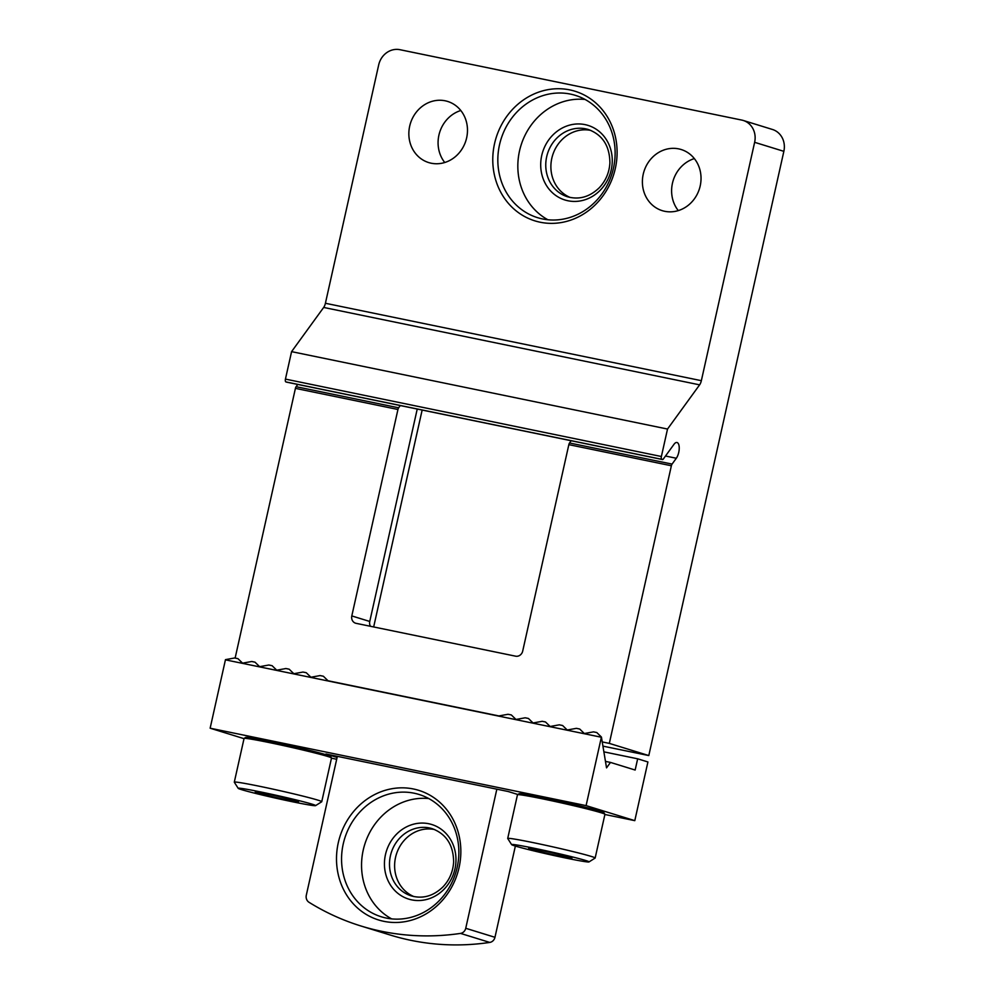 <?xml version="1.0" encoding="UTF-8"?>
<svg xmlns="http://www.w3.org/2000/svg" width="994" height="994" viewBox="0 0 994 994"><rect width="100%" height="100%" fill="white"/><g stroke="black" fill="none" stroke-linecap="round" stroke-linejoin="round"><path stroke-width="1.49" d="M694.346 158.593A32.007 29.05 -72.8 0 0 678.293 210.604M460.806 110.508A32.007 29.05 -72.8 0 0 444.753 162.507M422.152 410.05L373.669 626.953M602.923 746.121L648.796 755.564L783.856 151.337A19.197 17.432 -72.8 0 0 772.437 129.469L743.214 120.448A19.197 17.432 107.2 0 1 754.632 142.316L701.354 380.677L325.411 303.269A6.399 2.671 101.6 0 1 323.671 307.444L291.577 351.64L285.44 379.099A2.56 1.069 101.6 0 0 285.899 381.92L286.757 382.181M496.838 789.186L465.739 928.284A6.399 5.815 107.2 0 1 460.533 933.403A268.815 244.064 107.2 0 1 360.959 925.998L390.182 935.019A268.815 244.064 -72.8 0 0 489.756 942.424A6.399 5.815 -72.8 0 0 494.962 937.305L515.364 846.056M701.354 380.677A6.399 2.671 101.6 0 1 699.614 384.852L667.521 429.048L661.383 456.507A2.56 1.069 101.6 0 0 661.855 459.327L663.11 459.315L673.994 444.318A8.958 3.74 101.6 0 1 676.964 442.504A8.958 3.74 101.6 0 1 679.225 448.791A8.958 3.74 101.6 0 1 676.318 458.246L672.068 464.099A2.56 1.069 101.6 0 0 671.372 465.764L609.322 743.388L648.796 755.564M609.322 743.388L602.227 741.922M337.339 756.347L306.314 895.172A6.784 6.163 107.2 0 0 309.035 902.303A268.815 244.064 107.2 0 0 360.959 925.998M571.165 440.74L569.537 442.989A2.56 1.069 101.6 0 0 568.841 444.653L522.695 651.107A6.399 5.815 -72.8 0 1 515.6 656.177L356.113 623.337A6.399 5.815 -72.8 0 1 351.801 615.932L397.948 409.478A2.56 1.069 -78.4 0 1 398.644 407.801L400.284 405.552M297.753 384.442L296.113 386.691A2.56 1.069 101.6 0 0 295.417 388.368L235.131 658.078M743.214 120.448A19.197 17.432 107.2 0 0 741.735 120.075L399.961 49.7A19.197 17.432 107.2 0 0 378.689 64.908L325.411 303.269M662.663 459.576L286.719 382.168L662.687 459.576M413.454 788.987A67.84 61.591 107.2 0 1 443.56 899.011A67.84 61.591 107.2 0 1 338.979 877.478A67.84 61.591 107.2 0 1 413.454 788.987M664.737 211.3A32.007 29.05 -72.8 0 0 699.863 187.307A32.007 29.05 -72.8 0 0 681.151 149.51A32.007 29.05 -72.8 0 0 643.95 171.515A32.007 29.05 -72.8 0 0 662.265 210.666A32.007 29.05 -72.8 0 0 664.737 211.3M431.197 163.215A32.007 29.05 -72.8 0 0 466.31 139.222A32.007 29.05 -72.8 0 0 447.611 101.425A32.007 29.05 -72.8 0 0 410.41 123.43A32.007 29.05 -72.8 0 0 428.725 162.581A32.007 29.05 -72.8 0 0 431.197 163.215M569.724 89.882A67.84 61.591 107.2 0 1 599.829 199.893A67.84 61.591 107.2 0 1 495.248 178.361A67.84 61.591 107.2 0 1 569.724 89.882M667.521 429.048L291.577 351.64M417.231 409.043L369.756 621.461A6.399 5.815 -72.8 0 0 370.476 626.295M414.163 793.212A64.001 58.112 107.2 0 1 419.083 794.479A64.001 58.112 107.2 0 1 455.737 872.769A64.001 58.112 107.2 0 1 381.323 916.791A64.001 58.112 107.2 0 1 343.912 841.185A64.001 58.112 107.2 0 1 414.163 793.212M391.636 918.878A64.001 58.112 107.2 0 1 364.674 844.664A64.001 58.112 107.2 0 1 428.774 798.567M413.939 896.588A35.2 31.957 107.2 0 1 396.32 854.48A35.2 31.957 107.2 0 1 434.54 829.53A35.2 31.957 107.2 0 1 434.639 829.555M570.432 94.095A64.001 58.112 107.2 0 1 575.352 95.362A64.001 58.112 107.2 0 1 612.006 173.664A64.001 58.112 107.2 0 1 537.592 217.674A64.001 58.112 107.2 0 1 500.181 142.067A64.001 58.112 107.2 0 1 570.432 94.095M547.905 219.761A64.001 58.112 107.2 0 1 520.955 145.546A64.001 58.112 107.2 0 1 585.044 99.45M570.208 197.471A35.2 31.957 107.2 0 1 552.589 155.375A35.2 31.957 107.2 0 1 590.809 130.413A35.2 31.957 107.2 0 1 590.908 130.438M244.027 738.666L210.144 728.204L225.427 659.842A3.839 1.603 -78.4 0 1 225.464 659.643L234.634 657.978L237.926 658.649L242.561 663.16L251.718 661.495L255.011 662.178L259.645 666.676L268.815 665.011L272.107 665.694L276.73 670.192L285.899 668.527L289.192 669.211L293.826 673.708L302.984 672.056L306.276 672.727L310.911 677.237L320.08 675.572L323.373 676.243L327.995 680.753L498.889 715.928L508.046 714.276L511.338 714.947L515.973 719.457L525.143 717.792L528.435 718.463L533.057 722.973L542.227 721.309L545.52 721.992L550.154 726.49L559.311 724.825L562.604 725.508L567.239 730.006L576.408 728.341L579.701 729.024L584.323 733.522L593.493 731.87L596.785 732.541L601.42 737.051L606.539 767.865L610.49 762.423L605.458 761.392M610.49 762.423L635.154 770.039L637.663 758.807L647.914 761.963L634.793 820.646L586.087 805.612L601.37 737.25A3.839 1.603 -78.4 0 1 601.42 737.051M603.88 751.849L637.663 758.807M604.886 814.484L634.793 820.646M331.474 758.186L336.693 759.267M517.849 794.504L508.22 791.522L325.945 753.999L337.09 757.44M210.144 728.204L586.087 805.612M255.383 792.032A22.166 0.808 12.6 0 1 268.032 794.181A22.166 0.808 12.6 0 1 289.552 799.077A22.166 0.808 12.6 0 1 298.535 801.723A22.166 0.808 12.6 0 1 298.436 801.81A22.166 0.808 12.6 0 1 285.787 799.661A22.166 0.808 12.6 0 1 264.255 794.778A22.166 0.808 12.6 0 1 255.296 792.056A22.166 0.808 12.6 0 1 255.383 792.032M292.808 801.835A39.685 1.454 12.6 0 1 238.2 788.329A39.685 1.454 12.6 0 1 277.227 795.511A39.685 1.454 12.6 0 1 315.595 805.625A39.685 1.454 12.6 0 1 292.808 801.835M238.2 788.329L234.311 782.228A44.805 1.64 12.6 0 1 234.298 782.154A44.805 1.64 12.6 0 1 278.382 790.329A44.805 1.64 12.6 0 1 321.745 801.698A44.805 1.64 12.6 0 1 321.708 801.76L315.595 805.625M234.298 782.154L244.064 738.467A44.805 1.64 12.6 0 1 244.114 738.405A44.805 1.64 12.6 0 1 288.148 746.631A44.805 1.64 12.6 0 1 331.499 757.95A44.805 1.64 12.6 0 1 331.511 758.012L321.745 801.698M244.114 738.405L245.63 737.449A43.525 1.59 12.6 0 1 288.422 745.425A43.525 1.59 12.6 0 1 330.53 756.422L331.499 757.95M264.553 793.485L264.255 794.778M286.11 798.219L285.787 799.661M528.796 848.329A22.166 0.808 12.6 0 1 541.444 850.479A22.166 0.808 12.6 0 1 562.977 855.362A22.166 0.808 12.6 0 1 571.948 858.021A22.166 0.808 12.6 0 1 571.848 858.108A22.166 0.808 12.6 0 1 559.2 855.958A22.166 0.808 12.6 0 1 537.679 851.075A22.166 0.808 12.6 0 1 528.709 848.354A22.166 0.808 12.6 0 1 528.796 848.329M566.22 858.133A39.685 1.454 12.6 0 1 511.612 844.627A39.685 1.454 12.6 0 1 550.639 851.796A39.685 1.454 12.6 0 1 589.007 861.922A39.685 1.454 12.6 0 1 566.22 858.133M511.612 844.627L507.735 838.514A44.805 1.64 12.6 0 1 507.71 838.451A44.805 1.64 12.6 0 1 551.794 846.627A44.805 1.64 12.6 0 1 595.157 857.996A44.805 1.64 12.6 0 1 595.12 858.058L589.007 861.922M507.71 838.451L517.476 794.753A44.805 1.64 12.6 0 1 517.526 794.703A44.805 1.64 12.6 0 1 561.56 802.928A44.805 1.64 12.6 0 1 604.911 814.235A44.805 1.64 12.6 0 1 604.936 814.31L595.157 857.996M517.526 794.703L519.054 793.734A43.525 1.59 12.6 0 1 561.834 801.723A43.525 1.59 12.6 0 1 603.942 812.719L604.911 814.235M537.965 849.783L537.679 851.075M559.523 854.517L559.2 855.958M465.739 928.284L494.962 937.305M672.068 464.099L569.537 442.989M676.318 458.246L665.495 456.022M397.948 409.478L295.417 388.368M398.644 407.801L296.113 386.691M754.632 142.316L783.856 151.337M699.614 384.852L323.671 307.444M661.383 456.507L285.44 379.099M661.855 459.327L285.899 381.92M671.372 465.764L568.841 444.653M460.533 933.403L489.756 942.424M369.756 621.461L351.801 615.932M428.712 823.728A39.039 35.449 107.2 0 1 446.045 887.033A39.039 35.449 107.2 0 1 385.858 874.645A39.039 35.449 107.2 0 1 428.712 823.728M429.42 827.952A35.2 31.957 107.2 0 1 432.129 828.648C446.244 833.904 453.413 845.012 453.637 861.972C453.04 871.601 449.512 879.889 443.051 886.81C433.496 896.054 422.935 899.085 411.354 895.917A35.2 31.957 107.2 0 1 390.779 854.331A35.2 31.957 107.2 0 1 429.42 827.952M584.981 124.61A39.039 35.449 107.2 0 1 602.314 187.928A39.039 35.449 107.2 0 1 542.128 175.54A39.039 35.449 107.2 0 1 584.981 124.61M585.69 128.835A35.2 31.957 107.2 0 1 588.398 129.531C602.513 134.786 609.682 145.894 609.906 162.854C609.31 172.496 605.781 180.771 599.32 187.704C589.765 196.936 579.204 199.968 567.624 196.8A35.2 31.957 107.2 0 1 547.048 155.226A35.2 31.957 107.2 0 1 585.69 128.835M225.427 659.842L601.37 737.25"/></g></svg>
